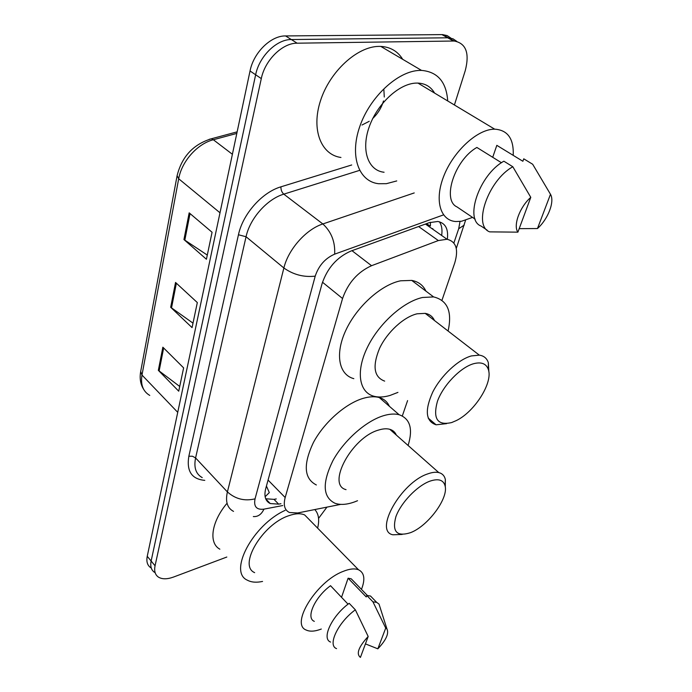 <?xml version="1.0" encoding="UTF-8"?>
<svg xmlns="http://www.w3.org/2000/svg" width="692" height="692" viewBox="0 0 692 692"><rect width="100%" height="100%" fill="white"/><g stroke="black" fill="none" stroke-linecap="round" stroke-linejoin="round"><path stroke-width="1.04" d="M266.429 486.043L269.309 492.592L265.123 496.726M430.441 222.27L430.398 226.025L426.566 223.862M441.954 300.302L454.687 263.133C458.753 249.501 456.21 241.543 447.049 239.268L438.347 240.557L371.552 265.702C357.678 271.999 348.015 282.942 342.557 298.512L285.173 497.531C283.184 505.195 284.62 510.194 289.49 512.513L297.672 512.98L340.663 504.382M402.32 415.944L407.588 400.59M226.82 557.034L173.571 577.033C167.204 579.342 162.162 579.377 158.442 577.119C155.138 574.836 154.013 571.056 155.06 565.788L261.299 78.603C264.958 60.152 282.448 42.93 297.145 43.189L454.194 41.018C466.045 43.259 469.738 53.128 465.266 70.61L454.41 104.985M326.935 507.124L318.562 518.394M154.55 572.379C151.237 570.078 150.103 566.298 151.133 561.022L255.642 74.771C259.223 56.372 276.644 39.245 291.332 39.548L447.681 37.792L452.966 38.787L456.737 41.338L452.966 38.787L447.681 37.792L291.332 39.548C276.644 39.245 259.223 56.372 255.642 74.771L151.133 561.022C150.103 566.298 151.237 570.078 154.55 572.379M447.326 239.302C448.598 228.983 445.423 223.04 437.82 221.475L429.343 222.642L350.887 251.075C336.943 257.216 327.342 268.081 322.074 283.668L265.728 488.587C263.86 496.147 265.365 501.138 270.226 503.542L278.642 504.148L280.935 503.715M439.403 221.786C441.738 225.203 442.491 229.761 441.652 235.47M276.29 498.932L273.997 499.356L265.693 498.768M150.692 567.674C147.37 565.355 146.22 561.567 147.24 556.299L250.037 70.973C253.557 52.627 270.892 35.586 285.58 35.932L442.612 34.609L447.188 35.603L450.959 38.138M162.862 347.202L183.622 367.876L178.726 391.188L158.338 370.332L162.862 347.202M189.175 212.851L212.072 232.261L206.415 259.249L183.942 239.553L189.175 212.851M175.543 282.457L197.324 302.568L192.065 327.619L170.682 307.283L175.543 282.457M193.007 323.138L170.682 307.283M207.289 255.071L183.942 239.553M179.721 386.465L158.338 370.332M314.791 509.554C318.701 513.793 319.635 519.977 317.611 528.126M321.313 629.037C314.998 631.459 309.973 631.796 306.236 630.049C290.043 624.322 316.469 581.488 342.912 571.488C349.451 568.807 354.659 568.236 358.525 569.776C364.416 572.725 365.402 579.256 361.466 589.376M254.647 572.639C237.884 565.71 262.484 524.095 288.858 515.687C295.38 513.395 300.648 513.153 304.679 514.952L309.575 519.934M348.05 604.177L330.525 585.7C314.773 597.179 305.509 618.017 314.324 621.364M360.428 657.4C355.973 653.923 358.551 646.951 368.179 636.476L360.428 657.4M336.546 648.629C327.16 645.359 338.077 622.35 355.351 609.816L349.175 603.32C331.944 615.742 321.157 638.707 330.586 642.064M368.179 636.476L355.351 609.816M341.537 597.308L348.102 578.201L351.225 578.815L354.373 582.067M348.102 578.201L366.241 596.945L366.777 595.457L370.514 596.028L373.792 599.393M262.553 581.436C256.395 582.75 251.334 582.335 247.373 580.19C228.075 571.99 252.917 524.83 285.182 510.333M219.857 549.188C208.569 543.203 211.207 522.408 226.535 503.837M385.712 628.077L386.966 628.993C389.094 633.561 386.058 640.178 377.832 648.828L385.712 628.077L372.945 601.824L376.673 602.36L379.017 604.081L380.401 608.424M377.832 648.828L365.437 643.889M366.777 595.457L372.945 601.824M429.81 481.199C438.339 478.293 443.442 479.859 445.094 485.905C448.606 498.266 428.037 526.015 410.641 532.615L410.46 532.684C396.75 536.983 391.888 531.672 395.876 516.76C400.815 502.842 417.051 485.862 429.81 481.199M402.164 534.44L392.883 534.786C373.671 531.222 400.997 482.488 427.725 473.899C432.076 472.316 435.752 471.875 438.78 472.584C442.309 473.492 444.506 475.793 445.354 479.495L445.293 487.03M396.343 435.095C395.106 432.154 392.918 430.225 389.795 429.3C386.672 428.435 382.944 428.685 378.585 430.061C351.77 437.344 326.313 484.997 346.043 489.642M357.539 500.723L354.788 501.821C346.977 504.684 340.36 505.16 334.945 503.248C322.766 497.176 322.048 483.051 332.791 460.881C343.794 440.553 365.679 421.143 383.325 415.762C389.44 413.902 394.7 413.557 399.111 414.724C410.166 418.686 413.167 428.936 408.098 445.475M316.348 484.962C303.996 478.622 303.027 464.462 313.433 442.482C324.124 422.336 345.758 403.332 363.412 398.289C369.519 396.542 374.805 396.291 379.268 397.537C384.043 398.947 387.399 401.853 389.354 406.265M473.605 363.715C481.347 361.708 486.26 363.629 488.327 369.459C493.188 382.468 474.651 411.766 456.357 420.554L451.668 422.553C437.465 425.805 432.708 418.772 437.387 401.455C443.027 385.444 460.396 367.374 473.605 363.715M446.574 423.642L436.09 424.802C425.71 421.367 424.559 410.529 432.638 392.286C440.968 375.635 458.165 359.555 471.364 355.93L479.322 355.143C483.916 355.818 486.926 358.344 488.353 362.729L488.881 372.036M434.472 320.517C432.69 316.564 429.602 314.185 425.217 313.372L417.138 313.796C403.877 316.824 387.191 332.099 379.553 348.37C372.227 366.25 373.94 377.166 384.666 381.119M397.935 392.39L390.072 395.435C384.129 397.182 378.827 397.476 374.147 396.308C359.321 392.71 355.558 372.08 367.063 348.059C378.412 324.046 403.177 301.634 422.553 297.482L433.607 296.92C447.56 300.337 452.386 311.703 448.087 331.036M353.828 378.662C338.864 374.787 334.72 354.105 345.827 330.326C356.795 306.556 381.24 284.62 400.633 280.796L411.731 280.416C418.418 281.653 423.149 285.216 425.926 291.124M427.163 313.848L426.964 314.73M396.741 180.932L386.404 183.674L378.55 183.717C358.88 181.555 349.417 156.401 359.702 126.748C369.736 97.105 397.831 70.904 419.681 70.42L421.523 70.402C437.647 71.812 446.383 82.002 447.715 100.963M340.948 157.465C321.157 154.87 311.011 129.785 320.483 100.747C329.703 71.7 357.072 46.451 378.957 46.39L380.799 46.416C390.452 46.995 397.753 51.294 402.701 59.313M472.541 217.4L461.564 221.25L455.933 221.544C440.493 220.67 434.239 200.766 443.555 176.676C452.68 152.586 475.638 130.572 492.73 129.257L494.685 129.162C507.729 130.044 513.905 138.772 513.213 155.363M384.077 172.247C368.378 170.665 360.947 150.778 368.983 127.536C376.82 104.293 398.722 83.689 415.953 83.101L417.933 83.083C425.372 83.464 430.917 86.794 434.576 93.074M361.994 125.018L369.243 121.299M372.599 118.6C377.841 113.661 381.474 107.779 383.498 100.945M384.285 97.018L383.87 89.675M501.466 162.732L476.866 147.448C454.532 160.06 441.73 200.256 457.005 206.917L475.136 219.156M517.893 232.157C512.997 225.523 519.683 207.064 530.781 197.341L517.893 232.157L489.677 231.863C472.653 225.834 488.042 180.439 512.824 166.746L503.871 161.201C479.132 174.739 464.055 219.978 481.165 226.102L487.125 230.142M530.781 197.341L512.824 166.746M492.713 157.292L496.821 145.346L522.875 161.262L523.758 158.823L532.676 164.255L550.486 194.288C554.906 201.467 548.047 219.174 537.468 228.542L550.486 194.288M537.468 228.542L519.182 228.654M432.794 228.568L432.621 229.113M268.063 480.075L285.173 497.531M322.498 282.232L342.557 298.512M351.968 250.677L371.552 265.702M418.591 226.535L438.347 240.557M204.78 480.36C191.719 479.193 186.407 471.157 188.847 456.244L238.455 234.761C242.719 214.131 262.121 192.246 280.926 186.831L351.7 164.973M155.06 565.788L147.24 556.299M453.494 41.01L441.911 34.6M297.145 43.189L285.58 35.932M261.299 78.603L250.037 70.973M233.524 511.379C227.27 508.058 225.229 501.57 227.4 491.917L195.585 457.94C193.665 467.524 195.879 474.081 202.237 477.61M443.529 214.883L334.668 254.146C325.205 258.289 318.718 265.624 315.215 276.143L255.054 498.837C244.639 501.371 235.418 499.062 227.4 491.917L283.876 267.986C288.27 249.397 306.028 229.329 322.844 223.957L283.798 194.149C267.121 199.045 249.933 218.438 246.058 236.742L195.585 457.94L192.488 456.244L188.847 456.244M334.668 254.146C335.283 241.837 331.347 231.777 322.844 223.957L414.231 192.93M359.485 170.405L283.798 194.149C281.817 192.333 280.857 189.893 280.926 186.831M315.215 276.143C303.805 277.423 293.365 274.707 283.876 267.986L246.058 236.742L238.455 234.761M255.054 498.837C253.549 506.596 256.516 510.03 263.955 509.139L282.725 505.549M453.874 243.004L458.701 228.732L460.016 221.466M263.955 509.139C261.472 514.433 257.926 516.915 253.324 516.561M464.246 225.082L458.701 228.732M268.539 502.556L269.162 502.444M273.997 499.356L278.642 504.148M209.174 139.343L211.311 138.798C193.232 144.386 181.832 156.686 177.1 175.699L178.692 178.761L141.981 375.047L140.692 371.483L177.057 175.924M237.14 131.852L211.311 138.798L213.335 139.749C197.393 143.728 181.641 161.461 178.692 178.761L219.995 212.79M177.732 412.337L141.981 375.047C140.459 384.717 143.054 391.499 149.766 395.417M236.811 133.418L213.335 139.749L232.391 154.281M176.365 283.218L171.512 307.949M163.649 347.99L159.125 371.024M190.04 213.586L184.807 240.21M425.442 224.052L447.049 239.268M454.194 41.018L442.612 34.609M456.279 248.463L465.552 220.307M265.745 498.889L270.226 503.542M143.711 389.432C140.511 384.415 139.49 378.524 140.64 371.777M358.525 569.776L304.679 514.952M367.348 595.449L351.225 578.815M386.966 628.993L379.017 604.081M376.673 602.36L370.514 596.028M445.094 485.905L445.354 479.495M438.78 472.584L389.795 429.3M399.111 414.724L379.268 397.537M488.327 369.459L488.353 362.729M479.322 355.143L425.217 313.372M433.607 296.92L411.731 280.416M436.09 424.802L428.192 418.089M421.523 70.402L380.799 46.416M494.685 129.162L417.933 83.083"/></g></svg>
